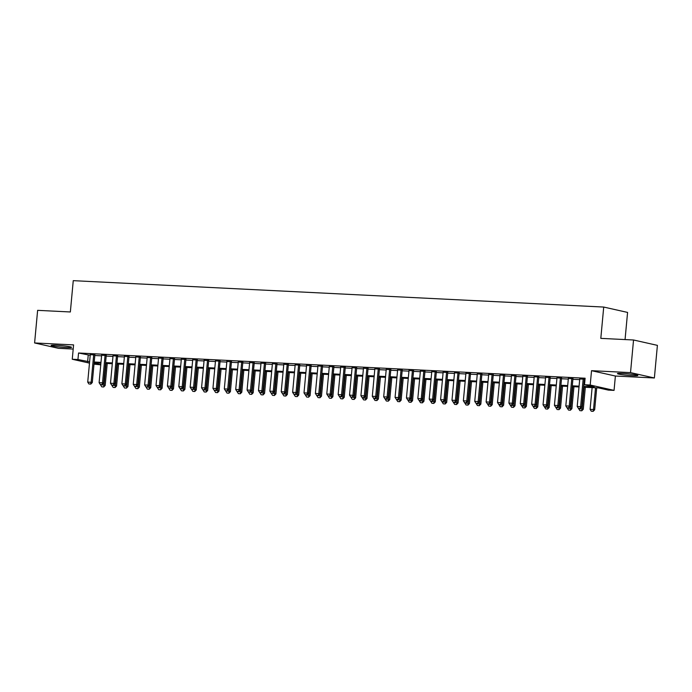 <?xml version="1.0" encoding="UTF-8"?>
<svg xmlns="http://www.w3.org/2000/svg" width="692" height="692" viewBox="0 0 692 692"><rect width="100%" height="100%" fill="white"/><g stroke="black" fill="none" stroke-linecap="round" stroke-linejoin="round"><path stroke-width="1.04" d="M66.354 347.505A10.25 0.761 -174.7 0 0 71.535 347.323A10.25 0.761 -174.7 0 0 56.294 345.239A10.25 0.761 -174.7 0 0 51.121 345.429A10.25 0.761 -174.7 0 0 66.354 347.505M632.678 375.687A10.25 0.761 -174.7 0 0 637.851 375.505A10.25 0.761 -174.7 0 0 622.618 373.429A10.25 0.761 -174.7 0 0 617.446 373.611A10.25 0.761 -174.7 0 0 632.678 375.687M100.755 364.84L94 364.13M625.058 339.582L627.575 312.421L603.718 307.058L73.257 280.658L70.35 311.971L37.627 310.345L34.6 342.955L58.457 348.318L73.205 349.053M603.718 307.058L600.812 338.371L633.543 339.997L657.4 345.36L654.372 377.979L630.516 372.616L591.53 370.678L590.198 385.029L614.055 390.383L608.363 390.106L598.692 387.927L583.607 387.183M591.53 370.678L615.387 376.033L654.372 377.979M615.387 376.033L614.055 390.383M633.543 339.997L630.516 372.616M94.856 354.918L90.263 354.693M106.239 355.489L101.646 355.255M117.623 356.051L113.03 355.826M129.006 356.622L124.413 356.389M140.389 357.184L135.796 356.96M151.773 357.755L147.18 357.522M163.156 358.318L158.563 358.093M174.54 358.888L169.947 358.655M185.923 359.451L181.33 359.226M197.306 360.022L192.713 359.788M208.69 360.584L204.097 360.359M220.073 361.155L215.48 360.921M231.457 361.717L226.864 361.492M242.84 362.288L238.247 362.054M254.223 362.85L249.63 362.625M265.607 363.421L261.014 363.188M276.99 363.983L272.397 363.758M288.374 364.554L283.781 364.321M299.757 365.117L295.164 364.892M311.14 365.687L306.547 365.454M322.524 366.25L317.931 366.025M333.907 366.821L329.314 366.587M345.291 367.383L340.698 367.158M356.674 367.954L352.081 367.72M368.058 368.516L363.464 368.291M379.441 369.087L374.848 368.853M390.824 369.649L386.231 369.424M402.208 370.22L397.615 369.986M413.591 370.782L408.998 370.557M424.974 371.353L420.381 371.12M436.358 371.915L431.756 371.69M447.741 372.486L443.139 372.253M459.125 373.049L454.523 372.824M470.508 373.619L465.906 373.386M481.892 374.182L477.29 373.957M493.275 374.753L488.673 374.519M504.658 375.315L500.057 375.09M516.042 375.886L511.44 375.652M527.425 376.448L522.823 376.223M538.808 377.019L534.207 376.785M550.192 377.581L545.59 377.356M561.575 378.152L556.973 377.918M572.959 378.714L568.357 378.489M583.676 386.395L594.177 386.915L584.506 384.743L585.112 378.221L78.551 353.007L90.211 355.281M94.804 355.506L101.594 355.844M106.187 356.077L112.978 356.415M117.571 356.639L124.361 356.977M128.954 357.21L135.736 357.548M140.338 357.773L147.119 358.11M151.721 358.344L158.503 358.681M163.104 358.906L169.886 359.243M174.488 359.477L181.269 359.814M185.871 360.039L192.653 360.376M197.255 360.61L204.036 360.947M208.638 361.172L215.42 361.509M220.021 361.743L226.803 362.08M231.405 362.305L238.186 362.643M242.788 362.876L249.57 363.213M254.172 363.438L260.953 363.776M265.555 364.009L272.337 364.347M276.938 364.572L283.72 364.909M288.313 365.142L295.103 365.48M299.697 365.705L306.487 366.042M311.08 366.276L317.87 366.613M322.463 366.838L329.254 367.175M333.847 367.409L340.637 367.746M345.23 367.971L352.02 368.308M356.614 368.542L363.404 368.879M367.997 369.104L374.787 369.442M379.38 369.675L386.171 370.012M390.764 370.237L397.554 370.575M402.147 370.808L408.937 371.146M413.531 371.37L420.321 371.708M424.914 371.941L431.704 372.279M436.297 372.504L443.088 372.841M447.681 373.075L454.471 373.412M459.064 373.637L465.854 373.974M470.448 374.208L477.238 374.545M481.831 374.77L488.621 375.107M493.214 375.341L500.005 375.678M504.598 375.903L511.388 376.24M515.981 376.474L522.771 376.811M527.365 377.036L534.155 377.374M538.748 377.607L545.538 377.944M550.131 378.169L556.922 378.507M561.515 378.74L568.305 379.078M572.898 379.303L579.688 379.64M584.282 379.873L584.956 379.899M585.025 379.095L579.74 379.052M584.333 379.285L585.008 379.311M89.476 363.118L72.253 359.252L73.586 344.893L34.6 342.955M72.253 359.252L77.945 359.529L89.605 361.804M78.551 353.007L77.945 359.529M584.506 384.743L590.198 385.029M94.095 363.162L100.772 364.658M579.014 386.949L572.223 386.612M567.63 386.387L560.84 386.05M556.247 385.816L549.457 385.479M544.863 385.254L538.073 384.916M533.48 384.683L526.69 384.345M522.097 384.121L515.306 383.783M510.713 383.55L503.923 383.212M499.33 382.987L492.54 382.65M487.947 382.417L481.156 382.079M476.563 381.854L469.773 381.517M465.18 381.283L458.389 380.946M453.796 380.721L447.006 380.384M442.413 380.15L435.623 379.813M431.029 379.588L424.239 379.251M419.646 379.017L412.856 378.68M408.263 378.455L401.472 378.117M396.879 377.884L390.089 377.547M385.496 377.322L378.706 376.984M374.113 376.751L367.322 376.413M362.729 376.188L355.939 375.851M351.346 375.618L344.555 375.28M339.962 375.055L333.172 374.718M328.579 374.484L321.789 374.147M317.195 373.922L310.405 373.585M305.812 373.351L299.022 373.014M294.429 372.789L287.638 372.452M283.045 372.218L276.255 371.881M271.662 371.656L264.872 371.319M260.278 371.085L253.488 370.748M248.895 370.523L242.105 370.185M237.512 369.952L230.721 369.615M226.128 369.39L219.338 369.052M214.745 368.819L207.955 368.481M203.362 368.256L196.571 367.919M191.978 367.686L185.188 367.348M180.595 367.123L173.804 366.786M169.211 366.552L162.421 366.215M157.828 365.99L151.038 365.653M146.445 365.419L139.654 365.082M135.061 364.857L128.271 364.52M123.678 364.286L116.887 363.949M112.294 363.724L105.504 363.387M100.911 363.153L94.121 362.816M94.199 362.028L100.989 362.366M105.582 362.599L112.372 362.937M116.965 363.162L123.756 363.499M128.349 363.733L135.139 364.07M139.732 364.295L146.522 364.632M151.115 364.866L157.906 365.203M162.499 365.428L169.289 365.765M173.882 365.999L180.664 366.336M185.266 366.561L192.047 366.898M196.649 367.132L203.431 367.469M208.032 367.694L214.814 368.032M219.416 368.265L226.197 368.602M230.799 368.827L237.581 369.165M242.183 369.398L248.964 369.736M253.566 369.96L260.348 370.298M264.95 370.531L271.731 370.869M276.333 371.094L283.115 371.431M287.716 371.665L294.498 372.002M299.1 372.227L305.881 372.564M310.483 372.798L317.265 373.135M321.858 373.36L328.648 373.697M333.241 373.931L340.031 374.268M344.625 374.493L351.415 374.83M356.008 375.064L362.798 375.401M367.391 375.626L374.182 375.964M378.775 376.197L385.565 376.534M390.158 376.759L396.948 377.097M401.542 377.33L408.332 377.668M412.925 377.893L419.715 378.23M424.308 378.463L431.099 378.801M435.692 379.026L442.482 379.363M447.075 379.597L453.866 379.934M458.459 380.159L465.249 380.496M469.842 380.73L476.632 381.067M481.225 381.292L488.016 381.629M492.609 381.863L499.399 382.2M503.992 382.425L510.782 382.762M515.376 382.996L522.166 383.333M526.759 383.558L533.549 383.896M538.142 384.129L544.933 384.467M549.526 384.691L556.316 385.029M560.909 385.262L567.699 385.6M572.293 385.825L579.083 386.162M88.23 355.178L87.624 361.7M578.382 408.315L580.277 408.444L578.382 408.315L577.197 406.472L579.766 378.775M583.183 378.939L580.614 406.637L581.773 406.896L580.277 408.444M584.359 379L581.773 406.896M577.197 406.472L580.614 406.637L580.086 408.401M592.118 387.607L590.094 409.37L593.511 409.534L595.527 387.771M592.983 411.299L591.279 411.212L593.174 411.342L593.511 409.534L594.67 409.794L596.712 387.831M590.094 409.37L591.279 411.212M593.174 411.342L594.67 409.794M566.999 407.752L568.902 407.882L566.999 407.752L565.814 405.901L568.383 378.204M571.8 378.377L569.231 406.074L570.39 406.334L568.902 407.882M572.985 378.438L570.39 406.334M565.814 405.901L569.231 406.074L568.703 407.839M555.615 407.181L557.518 407.311L555.615 407.181L554.43 405.339L556.999 377.642M560.416 377.806L557.847 405.503L559.006 405.763L557.518 407.311M561.601 377.867L559.006 405.763M554.43 405.339L557.847 405.503L557.319 407.268M544.232 406.619L546.135 406.749L544.232 406.619L543.047 404.768L545.616 377.071M549.033 377.244L546.464 404.941L547.623 405.201L546.135 406.749M550.218 377.304L547.623 405.201M543.047 404.768L546.464 404.941L545.936 406.706M532.849 406.048L534.752 406.178L532.849 406.048L531.664 404.206L534.233 376.509M537.649 376.673L535.08 404.37L536.239 404.63L534.752 406.178M538.834 376.733L536.239 404.63M531.664 404.206L535.08 404.37L534.553 406.135M578.754 408.367L578.711 408.799L582.128 408.972L584.143 387.209M581.6 410.728L579.896 410.65L581.79 410.771L582.128 408.972L583.287 409.232L585.328 387.26M578.711 408.799L579.896 410.65M581.79 410.771L583.287 409.232M567.371 407.804L567.328 408.237L570.744 408.401L572.76 386.638M570.217 410.166L568.513 410.079L570.407 410.209L570.744 408.401L571.903 408.661L573.945 386.698M567.328 408.237L568.513 410.079M570.407 410.209L571.903 408.661M555.987 407.233L555.944 407.666L559.361 407.839L561.376 386.075M558.833 409.595L557.129 409.517L559.024 409.638L559.361 407.839L560.52 408.098L562.561 386.127M555.944 407.666L557.129 409.517M559.024 409.638L560.52 408.098M544.604 406.671L544.561 407.104L547.977 407.268L550.002 385.505M547.45 409.033L545.746 408.946L547.64 409.076L547.977 407.268L549.137 407.527L551.178 385.565M544.561 407.104L545.746 408.946M547.64 409.076L549.137 407.527M521.465 405.486L523.368 405.616L521.465 405.486L520.28 403.635L522.849 375.938M526.266 376.111L523.697 403.808L524.856 404.067L523.368 405.616M527.451 376.171L524.856 404.067M520.28 403.635L523.697 403.808L523.169 405.573M533.221 406.1L533.177 406.533L536.594 406.706L538.618 384.942M536.066 408.462L534.362 408.384L536.257 408.505L536.594 406.706L537.753 406.965L539.795 384.994M533.177 406.533L534.362 408.384M536.257 408.505L537.753 406.965M510.082 404.915L511.985 405.045L510.082 404.915L508.897 403.073L511.466 375.375M514.883 375.54L512.314 403.237L513.473 403.497L511.985 405.045M516.068 375.6L513.473 403.497M508.897 403.073L512.314 403.237L511.786 405.002M521.837 405.538L521.794 405.97L525.211 406.135L527.235 384.371M524.683 407.899L522.979 407.813L524.882 407.943L525.211 406.135L526.37 406.394L528.411 384.432M521.794 405.97L522.979 407.813M524.882 407.943L526.37 406.394M498.698 404.353L500.601 404.483L498.698 404.353L497.513 402.502L500.082 374.805M503.499 374.978L500.93 402.675L502.089 402.934L500.601 404.483M504.684 375.038L502.089 402.934M497.513 402.502L500.93 402.675L500.402 404.439M510.454 404.967L510.411 405.4L513.827 405.573L515.851 383.809M513.3 407.328L511.596 407.251L513.499 407.372L513.827 405.573L514.986 405.832L517.028 383.861M510.411 405.4L511.596 407.251M513.499 407.372L514.986 405.832M487.315 403.782L489.218 403.912L487.315 403.782L486.13 401.94L488.699 374.242M492.116 374.407L489.547 402.104L490.706 402.363L489.218 403.912M493.301 374.467L490.706 402.363M486.13 401.94L489.547 402.104L489.019 403.868M499.07 404.405L499.027 404.837L502.444 405.002L504.468 383.238M501.916 406.766L500.212 406.68L502.115 406.81L502.444 405.002L503.603 405.261L505.644 383.299M499.027 404.837L500.212 406.68M502.115 406.81L503.603 405.261M475.932 403.22L477.835 403.349L475.932 403.22L474.747 401.369L477.316 373.671M480.732 373.844L478.163 401.542L479.322 401.801L477.835 403.349M481.917 373.905L479.322 401.801M474.747 401.369L478.163 401.542L477.636 403.306M487.687 403.834L487.644 404.266L491.061 404.439L493.085 382.676M490.533 406.195L488.829 406.118L490.732 406.239L491.061 404.439L492.22 404.699L494.261 382.728M487.644 404.266L488.829 406.118M490.732 406.239L492.22 404.699M464.548 402.649L466.451 402.779L464.548 402.649L463.363 400.806L465.932 373.109M469.349 373.273L466.78 400.971L467.939 401.23L466.451 402.779M470.534 373.334L467.939 401.23M463.363 400.806L466.78 400.971L466.252 402.735M476.304 403.272L476.26 403.704L479.677 403.868L481.701 382.105M479.149 405.633L477.445 405.547L479.348 405.676L479.677 403.868L480.836 404.128L482.878 382.166M476.26 403.704L477.445 405.547M479.348 405.676L480.836 404.128M453.165 402.087L455.068 402.216L453.165 402.087L451.98 400.236L454.549 372.538M457.966 372.711L455.397 400.409L456.556 400.668L455.068 402.216M459.151 372.772L456.556 400.668M451.98 400.236L455.397 400.409L454.869 402.173M464.92 402.701L464.877 403.133L468.294 403.306L470.318 381.543M467.766 405.062L466.062 404.984L467.965 405.105L468.294 403.306L469.453 403.566L471.494 381.595M464.877 403.133L466.062 404.984M467.965 405.105L469.453 403.566M441.781 401.516L443.684 401.645L441.781 401.516L440.596 399.673L443.165 371.976M446.582 372.14L444.013 399.838L445.172 400.097L443.684 401.645M447.767 372.201L445.172 400.097M440.596 399.673L444.013 399.838L443.486 401.602M453.537 402.138L453.494 402.571L456.91 402.735L458.934 380.972M456.383 404.5L454.679 404.413L456.582 404.543L456.91 402.735L458.069 402.995L460.111 381.032M453.494 402.571L454.679 404.413M456.582 404.543L458.069 402.995M442.153 401.568L442.11 402L445.527 402.173L447.551 380.41M444.999 403.929L443.295 403.851L445.198 403.972L445.527 402.173L446.686 402.433L448.727 380.462M442.11 402L443.295 403.851M445.198 403.972L446.686 402.433M430.77 401.005L430.727 401.438L434.143 401.602L436.168 379.839M433.616 403.367L431.912 403.28L433.815 403.41L434.143 401.602L435.303 401.862L437.344 379.899M430.727 401.438L431.912 403.28M433.815 403.41L435.303 401.862M430.398 400.953L432.301 401.083L430.398 400.953L429.213 399.102L431.791 371.405M435.199 371.578L432.63 399.275L433.789 399.535L432.301 401.083M436.384 371.639L433.789 399.535M429.213 399.102L432.63 399.275L432.102 401.04M419.015 400.383L420.918 400.512L419.015 400.383L417.83 398.54L420.407 370.843M423.815 371.007L421.246 398.704L422.405 398.964L420.918 400.512M425 371.068L422.405 398.964M417.83 398.54L421.246 398.704L420.719 400.469M407.631 399.82L409.534 399.95L407.631 399.82L406.446 397.969L409.024 370.272M412.432 370.445L409.863 398.142L411.022 398.402L409.534 399.95M413.617 370.505L411.022 398.402M406.446 397.969L409.863 398.142L409.335 399.907M419.387 400.434L419.343 400.867L422.76 401.04L424.784 379.277M422.232 402.796L420.528 402.718L422.431 402.839L422.76 401.04L423.919 401.299L425.961 379.328M419.343 400.867L420.528 402.718M422.431 402.839L423.919 401.299M396.248 399.249L398.151 399.379L396.248 399.249L395.071 397.407L397.64 369.71M401.049 369.874L398.48 397.571L399.639 397.831L398.151 399.379M402.234 369.935L399.639 397.831M395.071 397.407L398.48 397.571L397.952 399.336M408.003 399.872L407.96 400.305L411.377 400.469L413.401 378.706M410.849 402.234L409.145 402.147L411.048 402.277L411.377 400.469L412.536 400.729L414.577 378.766M407.96 400.305L409.145 402.147M411.048 402.277L412.536 400.729M384.864 398.687L386.767 398.817L384.864 398.687L383.688 396.836L386.257 369.139M389.665 369.312L387.096 397.009L388.255 397.269L386.767 398.817M390.85 369.372L388.255 397.269M383.688 396.836L387.096 397.009L386.568 398.774M396.62 399.301L396.577 399.734L399.993 399.907L402.017 378.143M399.466 401.663L397.762 401.585L399.665 401.706L399.993 399.907L401.152 400.166L403.194 378.204M396.577 399.734L397.762 401.585M399.665 401.706L401.152 400.166M373.481 398.116L375.384 398.246L373.481 398.116L372.305 396.274L374.874 368.577M378.282 368.741L375.713 396.438L376.88 396.698L375.384 398.246M379.467 368.801L376.88 396.698M372.305 396.274L375.713 396.438L375.185 398.203M385.236 398.739L385.193 399.172L388.61 399.336L390.634 377.572M388.082 401.101L386.378 401.014L388.281 401.144L388.61 399.336L389.769 399.595L391.81 377.633M385.193 399.172L386.378 401.014M388.281 401.144L389.769 399.595M362.098 397.554L364.001 397.684L362.098 397.554L360.921 395.703L363.49 368.006M366.898 368.179L364.329 395.876L365.497 396.135L364.001 397.684M368.083 368.239L365.497 396.135M360.921 395.703L364.329 395.876L363.802 397.64M373.853 398.168L373.81 398.601L377.227 398.774L379.251 377.01M376.699 400.53L374.995 400.452L376.898 400.573L377.227 398.774L378.386 399.033L380.427 377.071M373.81 398.601L374.995 400.452M376.898 400.573L378.386 399.033M350.714 396.983L352.617 397.113L350.714 396.983L349.538 395.141L352.107 367.443M355.515 367.608L352.946 395.305L354.114 395.565L352.617 397.113M356.7 367.668L354.114 395.565M349.538 395.141L352.946 395.305L352.418 397.07M362.47 397.606L362.426 398.038L365.843 398.203L367.867 376.439M365.315 399.967L363.611 399.881L365.514 400.011L365.843 398.203L367.002 398.462L369.044 376.5M362.426 398.038L363.611 399.881M365.514 400.011L367.002 398.462M339.331 396.421L341.234 396.551L339.331 396.421L338.154 394.57L340.724 366.872M344.132 367.045L341.563 394.743L342.73 395.002L341.234 396.551M345.317 367.106L342.73 395.002M338.154 394.57L341.563 394.743L341.035 396.507M351.086 397.035L354.46 397.64L356.484 375.877M353.932 399.396L352.228 399.319L354.131 399.44L354.46 397.64L355.619 397.9L357.66 375.938M351.052 397.467L352.228 399.319M354.131 399.44L355.619 397.9M327.947 395.85L329.85 395.98L327.947 395.85L326.771 394.007L329.34 366.31M332.748 366.475L330.179 394.172L331.347 394.431L329.85 395.98M333.933 366.535L331.347 394.431M326.771 394.007L330.179 394.172L329.651 395.936M339.703 396.473L343.076 397.07L345.1 375.306M342.549 398.834L340.845 398.748L342.748 398.877L343.076 397.07L344.244 397.329L346.277 375.367M339.668 396.905L340.845 398.748M342.748 398.877L344.244 397.329M316.564 395.288L318.467 395.417L316.564 395.288L315.388 393.437L317.957 365.739M321.365 365.912L318.796 393.61L319.963 393.869L318.467 395.417M322.55 365.973L319.963 393.869M315.388 393.437L318.796 393.61L318.268 395.374M305.181 394.717L307.084 394.847L305.181 394.717L304.004 392.874L306.573 365.177M309.981 365.341L307.412 393.039L308.58 393.298L307.084 394.847M311.166 365.402L308.58 393.298M304.004 392.874L307.412 393.039L306.885 394.803M293.797 394.155L295.7 394.284L293.797 394.155L292.621 392.303L295.19 364.606M298.598 364.779L296.029 392.476L297.197 392.736L295.7 394.284M299.783 364.84L297.197 392.736M292.621 392.303L296.029 392.476L295.501 394.241M328.319 395.902L331.693 396.507L333.717 374.744M331.165 398.263L329.461 398.185L331.364 398.307L331.693 396.507L332.861 396.767L334.893 374.805M328.285 396.334L329.461 398.185M331.364 398.307L332.861 396.767M316.936 395.34L320.31 395.936L322.334 374.173M319.782 397.701L318.078 397.615L319.981 397.744L320.31 395.936L321.477 396.196L323.51 374.234M316.901 395.772L318.078 397.615M319.981 397.744L321.477 396.196M305.553 394.769L308.926 395.374L310.95 373.611M308.398 397.13L306.694 397.052L308.597 397.173L308.926 395.374L310.094 395.634L312.127 373.671M305.518 395.201L306.694 397.052M308.597 397.173L310.094 395.634M282.414 393.584L284.317 393.713L282.414 393.584L281.237 391.741L283.807 364.044M287.215 364.208L284.646 391.906L285.813 392.165L284.317 393.713M288.4 364.269L285.813 392.165M281.237 391.741L284.646 391.906L284.118 393.67M294.169 394.206L297.543 394.803L299.567 373.04M297.015 396.568L295.311 396.481L297.214 396.611L297.543 394.803L298.71 395.063L300.743 373.1M294.135 394.639L295.311 396.481M297.214 396.611L298.71 395.063M271.03 393.021L272.933 393.151L271.03 393.021L269.854 391.17L272.423 363.473M275.831 363.646L273.262 391.343L274.43 391.603L272.933 393.151M277.016 363.707L274.43 391.603M269.854 391.17L273.262 391.343L272.735 393.108M282.786 393.636L286.159 394.241L288.183 372.478M285.632 395.997L283.928 395.919L285.831 396.04L286.159 394.241L287.327 394.501L289.36 372.538M282.751 394.068L283.928 395.919M285.831 396.04L287.327 394.501M259.647 392.45L261.55 392.58L259.647 392.45L258.471 390.608L261.04 362.911M264.448 363.075L261.879 390.772L263.047 391.032L261.55 392.58M265.633 363.136L263.047 391.032M258.471 390.608L261.879 390.772L261.351 392.537M271.402 393.073L274.776 393.67L276.8 371.907M274.248 395.435L272.544 395.348L274.447 395.478L274.776 393.67L275.944 393.93L277.976 371.967M271.368 393.506L272.544 395.348M274.447 395.478L275.944 393.93M248.264 391.888L250.167 392.018L248.264 391.888L247.087 390.037L249.656 362.34M253.073 362.513L250.495 390.21L251.663 390.47L250.167 392.018M254.249 362.573L251.663 390.47M247.087 390.037L250.495 390.21L249.968 391.975M260.019 392.502L263.392 393.108L265.417 371.344M262.865 394.864L261.161 394.786L263.064 394.907L263.392 393.108L264.56 393.367L266.593 371.405M259.984 392.935L261.161 394.786M263.064 394.907L264.56 393.367M236.88 391.317L238.783 391.447L236.88 391.317L235.704 389.475L238.273 361.778M241.69 361.942L239.112 389.639L240.28 389.899L238.783 391.447M242.866 362.002L240.28 389.899M235.704 389.475L239.112 389.639L238.584 391.404M225.497 390.755L227.4 390.885L225.497 390.755L224.32 388.904L226.889 361.207M230.306 361.38L227.729 389.077L228.896 389.337L227.4 390.885M231.483 361.44L228.896 389.337M224.32 388.904L227.729 389.077L227.21 390.842M214.113 390.184L216.016 390.314L214.113 390.184L212.937 388.342L215.506 360.644M218.923 360.809L216.345 388.506L217.513 388.766L216.016 390.314M220.099 360.869L217.513 388.766M212.937 388.342L216.345 388.506L215.826 390.271M248.636 391.94L252.009 392.537L254.033 370.774M251.481 394.302L249.777 394.215L251.68 394.345L252.009 392.537L253.177 392.797L255.21 370.834M248.601 392.373L249.777 394.215M251.68 394.345L253.177 392.797M237.252 391.369L240.626 391.975L242.65 370.211M240.098 393.731L238.394 393.653L240.297 393.774L240.626 391.975L241.793 392.234L243.826 370.272M237.218 391.802L238.394 393.653M240.297 393.774L241.793 392.234M225.869 390.807L229.242 391.404L231.266 369.64M228.715 393.168L227.011 393.082L228.914 393.212L229.242 391.404L230.41 391.663L232.443 369.701M225.834 391.24L227.011 393.082M228.914 393.212L230.41 391.663M202.73 389.622L204.633 389.752L202.73 389.622L201.554 387.771L204.123 360.074M207.539 360.247L204.97 387.944L206.13 388.203L204.633 389.752M208.716 360.307L206.13 388.203M201.554 387.771L204.97 387.944L204.443 389.708M214.485 390.236L217.859 390.842L219.883 369.078M217.331 392.598L215.627 392.52L217.53 392.641L217.859 390.842L219.027 391.101L221.059 369.139M214.451 390.669L215.627 392.52M217.53 392.641L219.027 391.101M191.347 389.051L193.25 389.181L191.347 389.051L190.17 387.209L192.739 359.511M196.156 359.676L193.587 387.373L194.746 387.632L193.25 389.181M197.332 359.736L194.746 387.632M190.17 387.209L193.587 387.373L193.059 389.138M203.102 389.674L206.475 390.271L208.5 368.507M205.948 392.035L204.244 391.949L206.147 392.079L206.475 390.271L207.643 390.53L209.676 368.568M203.067 390.106L204.244 391.949M206.147 392.079L207.643 390.53M179.963 388.489L181.866 388.619L179.963 388.489L178.787 386.638L181.356 358.94M184.773 359.113L182.204 386.811L183.363 387.07L181.866 388.619M185.949 359.174L183.363 387.07M178.787 386.638L182.204 386.811L181.676 388.575M191.719 389.103L195.092 389.708L197.116 367.945M194.573 391.464L192.86 391.387L194.763 391.508L195.092 389.708L196.26 389.968L198.293 368.006M191.684 389.535L192.86 391.387M194.763 391.508L196.26 389.968M168.58 387.918L170.483 388.048L168.58 387.918L167.403 386.075L169.972 358.378M173.389 358.543L170.82 386.24L171.979 386.499L170.483 388.048M174.566 358.603L171.979 386.499M167.403 386.075L170.82 386.24L170.293 388.004M180.335 388.541L183.709 389.138L185.733 367.374M183.19 390.902L181.477 390.816L183.38 390.945L183.709 389.138L184.876 389.397L186.909 367.435M180.301 388.973L181.477 390.816M183.38 390.945L184.876 389.397M157.196 387.356L159.099 387.485L157.196 387.356L156.02 385.505L158.589 357.807M162.006 357.98L159.437 385.678L160.596 385.937L159.099 387.485M163.182 358.041L160.596 385.937M156.02 385.505L159.437 385.678L158.909 387.442M168.952 387.97L172.334 388.575L174.349 366.812M171.806 390.331L170.094 390.253L171.997 390.375L172.334 388.575L173.493 388.835L175.526 366.872M168.917 388.402L170.094 390.253M171.997 390.375L173.493 388.835M145.813 386.785L147.716 386.915L145.813 386.785L144.637 384.942L147.206 357.245M150.622 357.409L148.053 385.107L149.213 385.366L147.716 386.915M151.799 357.47L149.213 385.366M144.637 384.942L148.053 385.107L147.526 386.871M157.568 387.408L160.951 388.004L162.966 366.241M160.423 389.769L158.71 389.683L160.613 389.812L160.951 388.004L162.11 388.264L164.142 366.302M157.534 387.84L158.71 389.683M160.613 389.812L162.11 388.264M134.43 386.222L136.333 386.352L134.43 386.222L133.253 384.371L135.822 356.674M139.239 356.847L136.67 384.544L137.829 384.804L136.333 386.352M140.415 356.908L137.829 384.804M133.253 384.371L136.67 384.544L136.142 386.309M146.185 386.837L149.567 387.442L151.583 365.679M149.04 389.198L147.327 389.12L149.23 389.241L149.567 387.442L150.726 387.702L152.759 365.739M146.15 387.269L147.327 389.12M149.23 389.241L150.726 387.702M123.046 385.652L124.949 385.781L123.046 385.652L121.87 383.809L124.439 356.112M127.856 356.276L125.287 383.974L126.446 384.233L124.949 385.781M129.032 356.337L126.446 384.233M121.87 383.809L125.287 383.974L124.759 385.738M134.802 386.274L138.184 386.871L140.199 365.108M137.656 388.636L135.943 388.549L137.846 388.679L138.184 386.871L139.343 387.131L141.376 365.168M134.767 386.707L135.943 388.549M137.846 388.679L139.343 387.131M111.663 385.089L113.566 385.219L111.663 385.089L110.486 383.238L113.055 355.541M116.472 355.714L113.903 383.411L115.062 383.671L113.566 385.219M117.649 355.774L115.062 383.671M110.486 383.238L113.903 383.411L113.376 385.176M123.418 385.703L126.8 386.309L128.816 364.546M126.273 388.065L124.56 387.987L126.463 388.117L126.8 386.309L127.959 386.568L129.992 364.606M123.384 386.136L124.56 387.987M126.463 388.117L127.959 386.568M100.279 384.518L102.182 384.648L100.279 384.518L99.103 382.676L101.672 354.979M105.089 355.143L102.52 382.84L103.679 383.1L102.182 384.648M106.265 355.204L103.679 383.1M99.103 382.676L102.52 382.84L101.992 384.605M112.035 385.141L115.417 385.738L117.432 363.975M114.889 387.503L113.177 387.416L115.08 387.546L115.417 385.738L116.576 385.998L118.609 364.035M112 385.574L113.177 387.416M115.08 387.546L116.576 385.998M88.896 383.956L90.799 384.086L88.896 383.956L87.72 382.105L90.289 354.408M93.705 354.581L91.136 382.278L92.296 382.538L90.799 384.086M94.882 354.641L92.296 382.538M87.72 382.105L91.136 382.278L90.609 384.043M100.651 384.57L104.034 385.176L106.049 363.412M103.506 386.932L101.793 386.854L103.696 386.984L104.034 385.176L105.193 385.435L107.225 363.473M100.617 385.003L101.793 386.854M103.696 386.984L105.193 385.435"/></g></svg>
